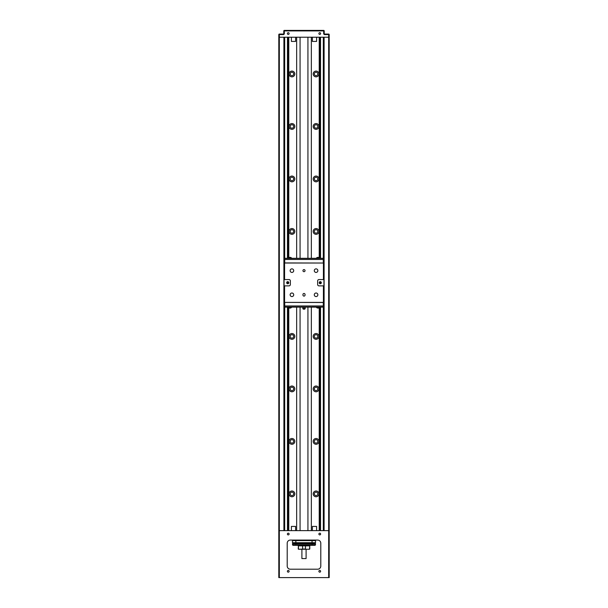 <?xml version="1.0" encoding="UTF-8"?>
<svg xmlns="http://www.w3.org/2000/svg" width="608" height="608" viewBox="0 0 608 608"><rect width="100%" height="100%" fill="white"/><g stroke="black" fill="none" stroke-linecap="round" stroke-linejoin="round"><path stroke-width="0.91" d="M319.747 32.68A0.866 0.866 0 0 0 318.881 33.546A0.866 0.866 0 0 0 319.747 34.413A0.866 0.866 0 0 0 320.614 33.546A0.866 0.866 0 0 0 319.747 32.68M288.253 32.68A0.866 0.866 0 0 0 287.386 33.546A0.866 0.866 0 0 0 288.253 34.413A0.866 0.866 0 0 0 289.119 33.546A0.866 0.866 0 0 0 288.253 32.68M288.253 570.433A0.866 0.866 0 0 0 287.386 571.3A0.866 0.866 0 0 0 288.253 572.166A0.866 0.866 0 0 0 289.119 571.3A0.866 0.866 0 0 0 288.253 570.433M319.747 570.433A0.866 0.866 0 0 0 318.881 571.3A0.866 0.866 0 0 0 319.747 572.166A0.866 0.866 0 0 0 320.614 571.3A0.866 0.866 0 0 0 319.747 570.433M319.747 533.17A0.866 0.866 0 0 0 318.881 534.037A0.866 0.866 0 0 0 319.747 534.903A0.866 0.866 0 0 0 320.614 534.037A0.866 0.866 0 0 0 319.747 533.17M288.253 533.17A0.866 0.866 0 0 0 287.386 534.037A0.866 0.866 0 0 0 288.253 534.903A0.866 0.866 0 0 0 289.119 534.037A0.866 0.866 0 0 0 288.253 533.17M291.931 76.851A2.888 2.888 0 0 1 289.043 73.963A2.888 2.888 0 0 1 291.931 71.083A2.888 2.888 0 0 1 294.812 73.963A2.888 2.888 0 0 1 291.931 76.851M291.931 72.23A1.733 1.733 0 0 0 290.198 73.963A1.733 1.733 0 0 0 291.931 75.696A1.733 1.733 0 0 0 293.656 73.963A1.733 1.733 0 0 0 291.931 72.23M316.069 76.851A2.888 2.888 0 0 1 313.188 73.963A2.888 2.888 0 0 1 316.069 71.083A2.888 2.888 0 0 1 318.957 73.963A2.888 2.888 0 0 1 316.069 76.851M316.069 72.23A1.733 1.733 0 0 0 314.344 73.963A1.733 1.733 0 0 0 316.069 75.696A1.733 1.733 0 0 0 317.802 73.963A1.733 1.733 0 0 0 316.069 72.23M291.931 129.344A2.888 2.888 0 0 1 289.043 126.456A2.888 2.888 0 0 1 291.931 123.568A2.888 2.888 0 0 1 294.812 126.456A2.888 2.888 0 0 1 291.931 129.344M291.931 124.724A1.733 1.733 0 0 0 290.198 126.456A1.733 1.733 0 0 0 291.931 128.189A1.733 1.733 0 0 0 293.656 126.456A1.733 1.733 0 0 0 291.931 124.724M316.069 129.344A2.888 2.888 0 0 1 313.188 126.456A2.888 2.888 0 0 1 316.069 123.568A2.888 2.888 0 0 1 318.957 126.456A2.888 2.888 0 0 1 316.069 129.344M316.069 124.724A1.733 1.733 0 0 0 314.344 126.456A1.733 1.733 0 0 0 316.069 128.189A1.733 1.733 0 0 0 317.802 126.456A1.733 1.733 0 0 0 316.069 124.724M291.931 181.83A2.888 2.888 0 0 1 289.043 178.942A2.888 2.888 0 0 1 291.931 176.054A2.888 2.888 0 0 1 294.812 178.942A2.888 2.888 0 0 1 291.931 181.83M291.931 177.209A1.733 1.733 0 0 0 290.198 178.942A1.733 1.733 0 0 0 291.931 180.675A1.733 1.733 0 0 0 293.656 178.942A1.733 1.733 0 0 0 291.931 177.209M316.069 181.83A2.888 2.888 0 0 1 313.188 178.942A2.888 2.888 0 0 1 316.069 176.054A2.888 2.888 0 0 1 318.957 178.942A2.888 2.888 0 0 1 316.069 181.83M316.069 177.209A1.733 1.733 0 0 0 314.344 178.942A1.733 1.733 0 0 0 316.069 180.675A1.733 1.733 0 0 0 317.802 178.942A1.733 1.733 0 0 0 316.069 177.209M291.931 234.323A2.888 2.888 0 0 1 289.043 231.435A2.888 2.888 0 0 1 291.931 228.547A2.888 2.888 0 0 1 294.812 231.435A2.888 2.888 0 0 1 291.931 234.323M291.931 229.702A1.733 1.733 0 0 0 290.198 231.435A1.733 1.733 0 0 0 291.931 233.168A1.733 1.733 0 0 0 293.656 231.435A1.733 1.733 0 0 0 291.931 229.702M316.069 234.323A2.888 2.888 0 0 1 313.188 231.435A2.888 2.888 0 0 1 316.069 228.547A2.888 2.888 0 0 1 318.957 231.435A2.888 2.888 0 0 1 316.069 234.323M316.069 229.702A1.733 1.733 0 0 0 314.344 231.435A1.733 1.733 0 0 0 316.069 233.168A1.733 1.733 0 0 0 317.802 231.435A1.733 1.733 0 0 0 316.069 229.702M291.931 339.302A2.888 2.888 0 0 1 289.043 336.414A2.888 2.888 0 0 1 291.931 333.526A2.888 2.888 0 0 1 294.812 336.414A2.888 2.888 0 0 1 291.931 339.302M291.931 334.681A1.733 1.733 0 0 0 290.198 336.414A1.733 1.733 0 0 0 291.931 338.147A1.733 1.733 0 0 0 293.656 336.414A1.733 1.733 0 0 0 291.931 334.681M316.069 339.302A2.888 2.888 0 0 1 313.188 336.414A2.888 2.888 0 0 1 316.069 333.526A2.888 2.888 0 0 1 318.957 336.414A2.888 2.888 0 0 1 316.069 339.302M316.069 334.681A1.733 1.733 0 0 0 314.344 336.414A1.733 1.733 0 0 0 316.069 338.147A1.733 1.733 0 0 0 317.802 336.414A1.733 1.733 0 0 0 316.069 334.681M291.931 391.788A2.888 2.888 0 0 1 289.043 388.9A2.888 2.888 0 0 1 291.931 386.012A2.888 2.888 0 0 1 294.812 388.9A2.888 2.888 0 0 1 291.931 391.788M291.931 387.167A1.733 1.733 0 0 0 290.198 388.9A1.733 1.733 0 0 0 291.931 390.632A1.733 1.733 0 0 0 293.656 388.9A1.733 1.733 0 0 0 291.931 387.167M316.069 391.788A2.888 2.888 0 0 1 313.188 388.9A2.888 2.888 0 0 1 316.069 386.012A2.888 2.888 0 0 1 318.957 388.9A2.888 2.888 0 0 1 316.069 391.788M316.069 387.167A1.733 1.733 0 0 0 314.344 388.9A1.733 1.733 0 0 0 316.069 390.632A1.733 1.733 0 0 0 317.802 388.9A1.733 1.733 0 0 0 316.069 387.167M291.931 444.281A2.888 2.888 0 0 1 289.043 441.393A2.888 2.888 0 0 1 291.931 438.505A2.888 2.888 0 0 1 294.812 441.393A2.888 2.888 0 0 1 291.931 444.281M291.931 439.66A1.733 1.733 0 0 0 290.198 441.393A1.733 1.733 0 0 0 291.931 443.126A1.733 1.733 0 0 0 293.656 441.393A1.733 1.733 0 0 0 291.931 439.66M316.069 444.281A2.888 2.888 0 0 1 313.188 441.393A2.888 2.888 0 0 1 316.069 438.505A2.888 2.888 0 0 1 318.957 441.393A2.888 2.888 0 0 1 316.069 444.281M316.069 439.66A1.733 1.733 0 0 0 314.344 441.393A1.733 1.733 0 0 0 316.069 443.126A1.733 1.733 0 0 0 317.802 441.393A1.733 1.733 0 0 0 316.069 439.66M291.931 496.766A2.888 2.888 0 0 1 289.043 493.878A2.888 2.888 0 0 1 291.931 490.99A2.888 2.888 0 0 1 294.812 493.878A2.888 2.888 0 0 1 291.931 496.766M291.931 492.146A1.733 1.733 0 0 0 290.198 493.878A1.733 1.733 0 0 0 291.931 495.611A1.733 1.733 0 0 0 293.656 493.878A1.733 1.733 0 0 0 291.931 492.146M316.069 496.766A2.888 2.888 0 0 1 313.188 493.878A2.888 2.888 0 0 1 316.069 490.99A2.888 2.888 0 0 1 318.957 493.878A2.888 2.888 0 0 1 316.069 496.766M316.069 492.146A1.733 1.733 0 0 0 314.344 493.878A1.733 1.733 0 0 0 316.069 495.611A1.733 1.733 0 0 0 317.802 493.878A1.733 1.733 0 0 0 316.069 492.146M291.399 37.225L291.399 41.42L295.602 41.42L295.602 37.225M312.398 37.225L312.398 41.42L316.601 41.42L316.601 37.225M295.602 530.624L295.602 526.422L291.399 526.422L291.399 530.624M316.601 530.624L316.601 526.422L312.398 526.422L312.398 530.624M329.194 37.225L329.194 577.6L278.806 577.6L278.806 34.603A0.524 0.524 0 0 1 279.33 34.071L283.267 34.071A0.524 0.524 0 0 0 283.792 33.546L283.792 30.924A0.524 0.524 0 0 1 284.316 30.4L323.684 30.4A0.524 0.524 0 0 1 324.208 30.924L324.208 33.546A0.524 0.524 0 0 0 324.733 34.071L328.67 34.071A0.524 0.524 0 0 1 329.194 34.603L329.194 37.225L278.806 37.225M324.102 37.225L324.102 530.624M283.898 37.225L283.898 530.624M323.684 33.546L324.208 33.546A0.524 0.524 0 0 0 324.733 34.071A0.524 0.524 0 0 1 324.208 33.546A0.524 0.524 0 0 0 324.733 34.071L324.733 34.603A1.049 1.049 0 0 1 323.684 33.546L323.684 30.4A0.524 0.524 0 0 1 324.208 30.924L283.792 30.924A0.524 0.524 0 0 1 284.316 30.4L284.316 33.546A1.049 1.049 0 0 1 283.267 34.603L278.806 34.603M328.67 577.6L328.67 530.624L329.194 530.624M320.796 566.056L320.796 543.218A3.146 3.146 0 0 0 317.65 540.071L290.35 540.071A3.146 3.146 0 0 0 287.204 543.218L287.204 566.056A3.146 3.146 0 0 0 290.35 569.202L317.65 569.202A3.146 3.146 0 0 0 320.796 566.056M329.194 34.603L328.67 34.603L328.67 530.624L279.33 530.624L279.33 577.6M278.806 530.624L279.33 530.624L279.33 34.071M323.319 530.624L323.319 307.124L323.813 307.124L323.813 306.075L323.289 305.968L323.813 305.968L323.813 302.503L284.293 302.396M284.681 37.225L284.681 258.309L284.187 258.309L284.187 259.358L323.813 259.358L323.813 258.309L323.289 258.309L323.319 37.225M320.538 37.225L320.538 258.309M320.538 307.124L320.538 530.624M319.747 530.624L319.747 307.534M319.747 257.898L319.747 37.225M288.253 37.225L288.253 257.898M288.253 307.534L288.253 530.624M287.462 530.624L287.462 307.124M287.462 258.309L287.462 37.225M284.293 306.075L284.711 305.968L284.711 307.124L323.289 307.124L323.289 306.075L284.187 306.075L284.187 307.124L284.711 307.124L284.681 530.624M296.651 37.225L296.651 258.309M296.651 307.124L296.651 530.624M311.349 37.225L311.349 258.309M311.349 307.124L311.349 530.624M309.776 548.994L309.776 545.847L309.51 549.26L298.49 549.26L298.414 545.847L298.224 548.994M298.65 549.26L305.467 548.994L305.467 545.847L302.533 545.847L302.67 549.26M309.176 545.323L294.834 545.323M302.67 545.581L298.414 545.847L309.776 545.847M305.33 549.26L309.35 549.26M309.35 545.581L305.33 545.581M298.224 545.847L298.65 545.581M296.651 543.218L306.204 543.218M308.074 543.218L311.349 543.218M315.02 545.323L315.544 544.791L315.02 545.323L292.98 545.323L292.456 544.791L292.98 545.323L292.456 544.791L295.784 544.791L295.952 543.218L315.02 543.218L315.544 543.742L312.216 543.742L312.048 545.323M309.191 545.323L310.582 545.323M295.952 545.323L295.784 544.791L315.544 544.791L315.02 543.218L312.048 543.218L312.216 543.742L292.456 543.742L292.98 543.218L295.952 543.218L292.98 543.218L292.456 544.791M312.048 540.071L312.048 543.218L295.952 543.218L295.784 540.596L292.456 540.596L292.456 542.693L292.98 543.218M292.456 542.693L315.544 542.693L315.02 543.218L315.544 542.693L315.544 540.596L295.784 540.596L295.952 540.071M292.456 540.596L292.98 540.071M315.02 540.071L315.544 540.596L315.02 540.071M306.098 558.57L301.902 558.57L306.098 558.57L306.098 549.26M307.937 307.124L307.937 530.624M304 271.692A1.049 1.049 0 0 0 305.049 270.644A1.049 1.049 0 0 0 304 269.595A1.049 1.049 0 0 0 302.951 270.644A1.049 1.049 0 0 0 304 271.692M320.272 283.252A0.54 0.54 0 0 0 320.811 282.712A0.54 0.54 0 0 0 320.272 282.18A0.54 0.54 0 0 0 319.732 282.712A0.54 0.54 0 0 0 320.272 283.252M320.272 283.769A1.049 1.049 0 0 0 321.32 282.712A1.049 1.049 0 0 0 320.272 281.664A1.049 1.049 0 0 0 319.223 282.712A1.049 1.049 0 0 0 320.272 283.769M287.728 283.252A0.54 0.54 0 0 0 288.268 282.712A0.54 0.54 0 0 0 287.728 282.18A0.54 0.54 0 0 0 287.189 282.712A0.54 0.54 0 0 0 287.728 283.252M287.728 283.769A1.049 1.049 0 0 0 288.777 282.712A1.049 1.049 0 0 0 287.728 281.664A1.049 1.049 0 0 0 286.68 282.712A1.049 1.049 0 0 0 287.728 283.769M316.069 296.575A1.786 1.786 0 0 0 317.855 294.789A1.786 1.786 0 0 0 316.069 293.003A1.786 1.786 0 0 0 314.29 294.789A1.786 1.786 0 0 0 316.069 296.575M291.931 296.575A1.786 1.786 0 0 0 293.71 294.789A1.786 1.786 0 0 0 291.931 293.003A1.786 1.786 0 0 0 290.145 294.789A1.786 1.786 0 0 0 291.931 296.575M291.931 272.43A1.786 1.786 0 0 0 293.71 270.644A1.786 1.786 0 0 0 291.931 268.858A1.786 1.786 0 0 0 290.145 270.644A1.786 1.786 0 0 0 291.931 272.43M316.069 272.43A1.786 1.786 0 0 0 317.855 270.644A1.786 1.786 0 0 0 316.069 268.858A1.786 1.786 0 0 0 314.29 270.644A1.786 1.786 0 0 0 316.069 272.43M319.025 307.937A2.402 1.854 -90 0 1 318.668 308.066A2.417 2.417 0 0 0 319.983 307.306L316.358 307.306A2.417 2.417 0 0 0 317.672 308.066L317.726 307.314M318.607 307.314L318.645 308.066A2.402 1.528 -90 0 0 318.942 307.937A2.409 1.664 51.9 0 1 318.524 307.937A2.402 1.528 90 0 1 318.227 308.066L318.326 308.066A2.402 1.854 90 0 0 318.645 307.96M318.227 308.066L318.022 308.066A2.402 1.854 -90 0 1 317.665 307.937A2.409 1.368 -57.1 0 1 317.49 307.952A2.409 1.368 -57.1 0 1 317.323 307.937A2.402 1.854 90 0 0 317.68 308.066L317.741 307.314M290.677 307.937A2.402 1.854 -90 0 1 290.328 308.066A2.417 2.417 0 0 0 291.642 307.306L288.017 307.306A2.417 2.417 0 0 0 289.332 308.066L289.393 307.314M290.259 307.314L290.305 308.066A2.402 1.528 -90 0 0 290.594 307.937A2.409 1.664 51.9 0 1 290.176 307.937A2.402 1.528 90 0 1 289.887 308.066L289.978 308.066A2.402 1.854 90 0 0 290.297 307.96M289.887 308.066L289.674 308.066A2.402 1.854 -90 0 1 289.317 307.937A2.409 1.368 -57.1 0 1 289.142 307.952A2.409 1.368 -57.1 0 1 288.975 307.937A2.402 1.854 90 0 0 289.332 308.066L289.385 307.314M303.742 309.198L304.289 309.198L303.734 309.221M304.289 309.198A1.573 1.573 0 0 0 305.178 308.689L305.178 308.438A1.041 0.904 -90 0 1 304 308.438A1.041 0.904 90 0 1 302.822 308.438L302.822 308.689A1.573 1.573 0 0 0 303.711 309.198M316.373 258.126L319.983 258.126A2.417 2.417 0 0 0 319.063 257.48L319.018 257.496A2.402 2.386 90 0 0 318.562 257.366L318.554 258.111M288.032 258.126L291.642 258.126A2.417 2.417 0 0 0 290.723 257.48A2.402 2.386 -90 0 0 290.274 257.366L290.214 257.366A2.402 2.386 90 0 1 290.67 257.496L290.723 257.48M318.174 257.48A2.409 2.136 167.2 0 1 318.341 257.48L318.562 257.366M319.063 257.48L319.078 257.496A2.402 2.386 -90 0 0 318.622 257.366M318.341 257.496A2.409 2.136 -167.2 0 0 317.802 257.496L317.946 258.111M289.659 257.48L289.461 257.496A2.409 2.136 -167.2 0 1 289.993 257.496L290.214 257.366M304 293.474A1.049 1.049 0 0 0 302.951 294.523L302.951 295.047A1.049 1.049 0 0 0 304 296.104A1.049 1.049 0 0 0 305.049 295.047L305.049 294.523A1.049 1.049 0 0 0 304 293.474M284.582 285.866L284.582 302.396L284.058 302.396L284.058 285.866L289.043 285.866A1.315 1.315 0 0 0 290.35 284.552L290.35 280.881A1.315 1.315 0 0 0 289.043 279.566L284.058 279.566L284.058 263.028L323.942 263.028L323.942 279.566L318.957 279.566A1.315 1.315 0 0 0 317.65 280.881L317.65 284.552A1.315 1.315 0 0 0 318.957 285.866L323.942 285.866L323.942 302.396L323.418 302.396L323.418 285.866M284.582 302.396L323.418 302.396M323.942 285.866L323.942 279.566M284.058 279.566L284.058 285.866M284.187 305.968L284.187 302.503M284.711 302.396L284.711 305.968L323.289 305.968L323.289 302.396M289.606 257.366L289.598 258.111M289.522 258.111L289.378 257.366A2.402 2.386 90 0 0 288.922 257.496L288.982 257.496M290.274 257.366L290.214 258.111M317.862 258.111L317.726 257.366A2.402 2.386 90 0 0 317.27 257.496L317.33 257.496M323.707 259.358L323.289 259.464L323.289 258.309L284.711 258.309L284.711 259.464L284.293 259.358M323.289 263.028L323.289 259.464L284.711 259.464L284.711 262.93L323.707 263.028M284.711 263.028L284.187 262.93L284.187 259.464M323.813 259.464L323.813 262.93M302.822 308.438L302.822 307.124M304 308.438L304 307.124M305.178 308.438L305.178 307.124M289.932 307.314L289.978 308.066M318.273 307.314L318.326 308.066M283.267 34.603L283.267 34.071A0.524 0.524 0 0 0 283.792 33.546L284.316 33.546M324.733 34.603L328.67 34.603L328.67 34.071M319.223 530.624L319.223 307.884M319.223 257.549L319.223 37.225M288.777 37.225L288.777 257.549M288.777 307.884L288.777 530.624M323.418 279.566L323.418 263.028M284.582 263.028L284.582 279.566M300.063 37.225L300.063 258.309M300.063 307.124L300.063 530.624M301.902 549.26L301.902 558.57M307.937 37.225L307.937 258.309M316.358 258.309L316.358 258.126A2.417 2.417 0 0 1 317.277 257.48M288.017 258.309L288.017 258.126A2.417 2.417 0 0 1 288.937 257.48"/></g></svg>
